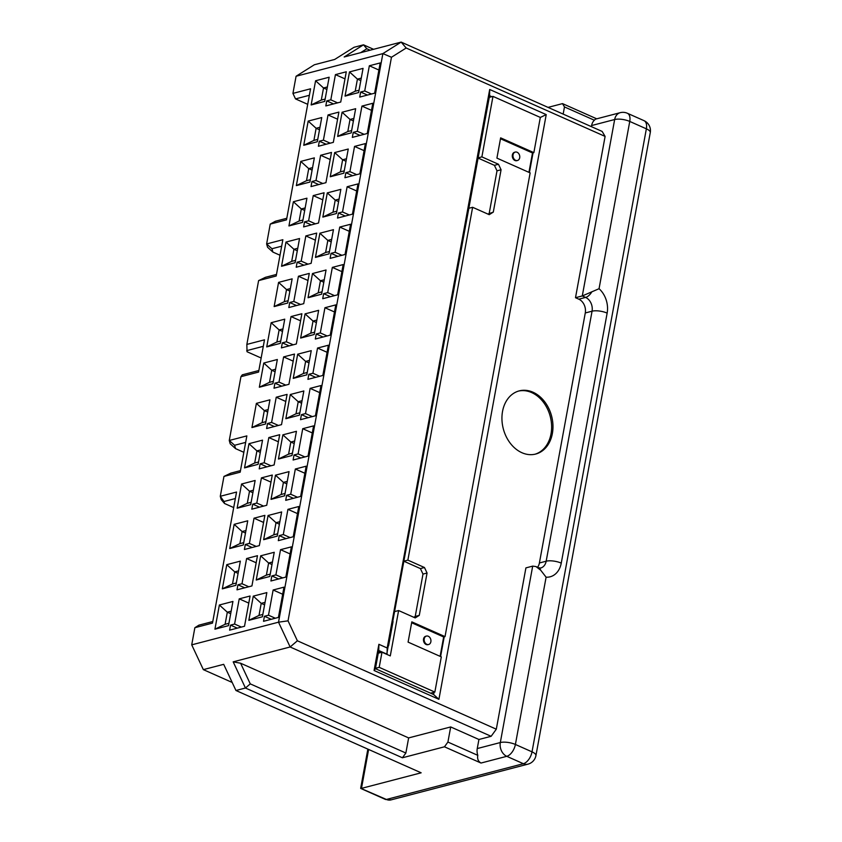 <?xml version="1.0" encoding="UTF-8"?>
<svg xmlns="http://www.w3.org/2000/svg" width="842" height="842" viewBox="0 0 842 842"><rect width="100%" height="100%" fill="white"/><g stroke="black" fill="none" stroke-linecap="round" stroke-linejoin="round"><path stroke-width="1.26" d="M591.4 126.647L591.61 125.542A10.883 8.325 -104.6 0 1 594.378 120.227L564.477 106.934L563.161 114.102M594.378 120.227L595.441 119.154L620.217 112.681A10.883 8.325 -104.6 0 0 614.66 119.522A10.883 3.652 10.4 0 1 629.753 121.437L646.361 128.826A10.883 5.978 -66 0 0 643.993 120.648L627.385 113.27A10.883 5.978 114 0 1 629.753 121.437L599.051 288.711L582.285 295.942L614.66 119.522L591.61 125.542M596.715 118.817L562.509 103.619L564.477 106.934M370.091 50.204L366.838 48.762L360.608 52.688M373.564 49.299L363.491 44.826L344.189 56.972L401.16 42.1L406.181 48.005L605.103 136.415L602.146 131.426L401.16 42.1L382.878 53.604L391.467 57.256L406.181 48.005M309.372 95.293L295.51 98.903L292.932 93.399L296.079 76.254L314.35 64.76L334.695 59.445L353.998 47.299L363.491 44.826L366.838 48.762M286.796 218.278L275.418 221.246L270.229 224.098L286.512 219.857L310.561 88.799L292.932 93.399L295.51 98.903L307.709 104.324M546.1 577.191L540.701 570.213A10.883 5.978 -66 0 0 538.585 567.74L540.617 568.045A10.883 8.325 75.4 0 0 546.174 561.204L592.063 311.193A10.883 3.652 10.4 0 1 607.145 313.108L561.256 563.13A21.766 16.651 -104.6 0 1 546.1 577.191L515.399 744.465A10.883 5.978 114 0 1 506.768 756.316A10.883 8.325 -104.6 0 1 500.316 742.549A10.883 3.652 10.4 0 1 515.399 744.465L532.018 751.853L646.361 128.826A10.883 3.652 10.4 0 1 650.277 132.552A10.883 10.883 0 0 0 643.993 120.648M371.522 93.999L364.712 90.978L360.65 92.041L367.449 95.062M378.889 70.023L369.343 65.771L364.712 90.978M359.05 90.21L355.219 91.21L345.052 96.114L358.618 92.567L363.06 68.37L349.493 71.917L357.429 79.116L361.271 78.117M355.219 91.21L357.429 79.116L360.808 80.611M349.493 71.917L345.052 96.114M325.138 99.061L321.307 100.061L311.14 104.955L324.707 101.419L329.148 77.222L315.582 80.769L323.528 87.968L327.359 86.968M321.307 100.061L323.528 87.968L326.906 89.463M315.582 80.769L311.14 104.955M337.61 102.85L330.811 99.83L326.738 100.893L333.548 103.913M344.988 78.864L335.432 74.622L330.811 99.83M540.311 117.459L546.226 114.607L489.697 89.484L489.57 95.704L491.812 96.693M330.211 143.172L323.412 140.151L319.339 141.214L326.149 144.235M337.589 119.196L328.033 114.944L323.412 140.151M317.739 139.393L313.908 140.393L303.741 145.287L317.308 141.74L321.749 117.554L308.183 121.09L316.129 128.289L319.96 127.289M313.908 140.393L316.129 128.289L319.497 129.794M308.183 121.09L303.741 145.287M351.651 130.542L347.809 131.541L337.653 136.436L351.209 132.899L355.65 108.702L342.094 112.239L350.03 119.438L353.861 118.438M347.809 131.541L350.03 119.438L353.408 120.943M342.094 112.239L337.653 136.436M364.123 134.32L357.313 131.299L353.251 132.362L360.05 135.383M371.49 110.344L361.944 106.103L357.313 131.299M334.695 152.56L330.253 176.757L343.81 173.22L348.251 149.023L334.695 152.56L342.631 159.77L346.462 158.77M300.783 161.411L296.342 185.608L309.909 182.072L314.35 157.875L300.783 161.411L308.73 168.621L312.561 167.611M330.253 176.757L340.41 171.863L342.631 159.77L346.009 161.264M296.342 185.608L306.509 180.714L308.73 168.621L312.098 170.116M360.65 92.041L359.723 97.083L374.637 93.188L380.195 62.939L369.343 65.771M326.738 100.893L325.812 105.934L340.736 102.04L346.283 71.791L335.432 74.622M319.339 141.214L318.413 146.255L333.337 142.361L338.884 112.112L328.033 114.944M353.251 132.362L352.324 137.404L367.238 133.51L372.796 103.271L361.944 106.103M352.651 175.715L345.852 172.694L344.925 177.725L359.839 173.831L365.386 143.593L354.545 146.424L364.091 150.665M318.739 184.566L311.94 181.535L311.014 186.577L325.938 182.682L331.485 152.444L320.634 155.275L330.19 159.517M478.161 157.854L481.877 156.886L492.98 96.388L489.265 97.367M484.455 123.574L480.014 147.771M468.91 208.258L472.625 207.29L489.234 214.668L493.296 212.11L487.844 214.047M493.296 212.11L501.074 169.768L497.001 170.831L489.234 213.173M501.074 169.768L498.485 164.264L494.422 165.327L497.001 170.831M498.485 164.264L481.877 156.886M478.119 158.085L494.422 165.327M492.98 96.388L540.322 117.427L533.86 152.623L500.643 137.856L496.917 158.117L530.144 172.884L445.029 636.615L443.671 636.973L440.113 656.35M528.944 172.347L532.502 152.97L500.474 138.741M517.125 160.559A4.357 3.326 -104.6 0 1 516.799 160.675A4.357 3.326 -104.6 0 1 512.473 157.296A4.357 3.326 -104.6 0 1 514.599 152.244A4.357 3.326 -104.6 0 1 514.946 152.181M532.502 152.97L533.86 152.623M517.114 152.255A4.357 3.326 -104.6 0 1 519.777 156.612A4.357 3.326 -104.6 0 1 517.472 160.496A4.357 3.326 -104.6 0 1 513.157 157.128A4.357 3.326 -104.6 0 1 515.272 152.076A4.357 3.326 -104.6 0 1 517.114 152.255M296.079 76.254L382.878 53.604L278.523 622.185L288.038 620.838L297.384 640.783L496.306 729.193L525.913 567.887L532.691 566.119L535.965 566.561L540.701 570.213M562.509 103.619L548.058 107.387M354.545 146.424L349.914 171.631L356.713 174.652M320.634 155.275L316.013 180.472L322.812 183.503M605.103 136.415L575.496 297.71L582.285 295.942L585.6 297.415A10.883 5.978 -66 0 0 591.768 291.974M489.57 95.704L386.71 654.318M537.554 567.276A10.883 8.325 75.4 0 0 539.396 562.982L585.274 312.961A10.883 8.325 75.4 0 0 578.822 299.184L575.496 297.71M391.467 57.256L288.038 620.838M521.903 452.712A32.638 24.965 -104.6 0 1 501.969 419.99A32.638 24.965 -104.6 0 1 519.209 390.888A32.638 24.965 -104.6 0 1 551.615 416.158A32.638 24.965 -104.6 0 1 535.701 454.048A32.638 24.965 -104.6 0 1 521.903 452.712M546.226 114.607L438.914 699.323L374.08 670.506L378.889 644.298L387.194 647.993L489.697 89.484M270.229 224.098L266.63 243.948L282.859 239.707L276.197 276.008L258.61 280.597L246.853 344.42L264.493 339.821L258.568 372.08L240.938 376.679L229.266 440.482L246.853 435.893L240.191 472.183L223.961 476.425L220.278 496.296L236.549 492.044L212.5 623.101L194.86 627.711L191.723 644.846L278.523 622.185L290.143 646.982L297.384 640.783M300.636 496.433L285.712 500.327L286.638 495.296L290.711 494.233L295.332 469.026L306.183 466.194L300.636 496.433M308.035 456.111L293.111 460.006L294.037 454.964L298.11 453.901L302.731 428.704L313.582 425.873L308.035 456.111M315.434 415.79L300.51 419.684L301.436 414.643L305.509 413.58L310.13 388.373L320.981 385.541L315.434 415.79M322.833 375.458L307.919 379.353L308.846 374.311L312.908 373.259L317.539 348.051L328.391 345.22L322.833 375.458M330.232 335.137L315.318 339.031L316.245 333.99L320.307 332.927L324.938 307.73L335.79 304.888L330.232 335.137M337.642 294.816L322.718 298.71L323.644 293.669L327.717 292.606L332.337 267.398L343.189 264.567L337.642 294.816M345.041 254.484L330.117 258.378L331.043 253.337L335.116 252.274L339.736 227.077L350.588 224.246L345.041 254.484M352.44 214.163L337.516 218.057L338.442 213.015L342.515 211.952L347.136 186.745L357.987 183.914L352.44 214.163M275.481 475.172L289.048 471.625L284.607 495.822L271.04 499.359L275.481 475.172L283.428 482.371L287.259 481.371M241.57 484.013L255.137 480.477L250.695 504.674L237.139 508.21L241.57 484.013L249.516 491.223L253.347 490.223M282.88 434.84L296.447 431.304L292.006 455.501L278.439 459.037L282.88 434.84L290.827 442.039L294.658 441.04M248.979 443.692L262.536 440.155L258.094 464.342L244.538 467.889L248.979 443.692L256.915 450.891L260.746 449.891M290.279 394.519L303.846 390.972L299.405 415.169L285.838 418.716L290.279 394.519L298.226 401.718L302.057 400.718M256.378 403.371L269.935 399.824L265.504 424.021L251.937 427.557L256.378 403.371L264.314 410.57L268.156 409.57M297.689 354.187L311.245 350.651L306.804 374.848L293.248 378.384L297.689 354.187L305.625 361.397L309.456 360.397M263.778 363.039L277.344 359.502L272.903 383.699L259.336 387.236L263.778 363.039L271.724 370.238L275.555 369.238M305.088 313.866L318.644 310.33L314.203 334.516L300.647 338.063L305.088 313.866L313.024 321.065L316.866 320.065M271.177 322.718L284.743 319.171L280.302 343.368L266.735 346.915L271.177 322.718L279.123 329.917L282.954 328.917M312.487 273.545L326.054 269.998L321.612 294.195L308.046 297.731L312.487 273.545L320.434 280.744L324.265 279.744M278.576 282.386L292.142 278.849L287.701 303.046L274.145 306.583L278.576 282.386L286.522 289.595L290.353 288.595M319.886 233.213L333.453 229.677L329.012 253.874L315.445 257.41L319.886 233.213L327.833 240.412L331.664 239.412M285.985 242.064L299.542 238.528L295.1 262.725L281.544 266.261L285.985 242.064L293.921 249.264L297.752 248.264M327.285 192.892L340.852 189.355L336.411 213.542L322.844 217.089L327.285 192.892L335.232 200.091L339.063 199.091M293.384 201.743L306.941 198.196L302.51 222.393L288.943 225.94L293.384 201.743L301.32 208.942L305.162 207.942M318.529 223.014L303.615 226.908L304.541 221.867L308.604 220.804L313.235 195.597L324.086 192.765L318.529 223.014M311.13 263.335L296.216 267.23L297.142 262.188L301.204 261.125L305.835 235.928L316.687 233.097L311.13 263.335M303.73 303.657L288.817 307.551L289.732 302.51L293.805 301.457L298.426 276.25L309.277 273.418L303.73 303.657M296.331 343.989L281.407 347.883L282.333 342.841L286.406 341.778L291.027 316.571L301.878 313.74L296.331 343.989M288.932 384.31L274.008 388.204L274.934 383.163L279.007 382.1L283.628 356.903L294.479 354.072L288.932 384.31M281.523 424.642L266.609 428.536L267.535 423.494L271.598 422.431L276.229 397.224L287.08 394.393L281.523 424.642M274.124 464.963L259.21 468.857L260.136 463.816L264.199 462.753L268.83 437.556L279.681 434.714L274.124 464.963M266.725 505.284L251.811 509.178L252.726 504.137L256.799 503.074L261.43 477.877L272.271 475.046L266.725 505.284M248.843 620.333L253.274 596.147L266.84 592.6L262.399 616.797L248.843 620.333L258.999 615.439L261.22 603.346L253.274 596.147M244.517 626.259L229.603 630.153L230.529 625.122L234.592 624.059L239.223 598.851L250.074 596.02L244.517 626.259M278.428 617.418L263.514 621.312L264.43 616.27L268.503 615.207L273.134 590L283.975 587.169L278.428 617.418M219.373 604.998L232.939 601.451L228.498 625.648L214.931 629.184L219.373 604.998L227.308 612.197L231.15 611.197M251.926 585.937L237.002 589.832L237.928 584.79L242.001 583.727L246.622 558.53L257.473 555.699L251.926 585.937M226.772 564.666L240.338 561.13L235.897 585.327L222.33 588.863L226.772 564.666L234.718 571.865L238.549 570.865M260.683 555.815L274.239 552.278L269.798 576.475L256.242 580.012L260.683 555.815L268.619 563.014L272.45 562.014M285.827 577.086L270.913 580.98L271.84 575.939L275.902 574.875L280.533 549.679L291.385 546.847L285.827 577.086M243.296 544.995L229.729 548.542L234.171 524.345L247.737 520.798L243.296 544.995M259.325 545.616L244.401 549.51L245.327 544.469L249.4 543.406L254.021 518.198L264.872 515.367L259.325 545.616M277.207 536.144L263.641 539.69L268.082 515.493L281.638 511.957L277.207 536.144M293.227 536.764L278.313 540.659L279.239 535.617L283.301 534.554L287.932 509.347L298.784 506.516L293.227 536.764M345.852 172.694L349.914 171.631M311.94 181.535L316.013 180.472M438.914 699.323L433.619 694.524L375.427 668.664L374.08 670.506M375.427 668.664L378.753 650.519L378.889 644.298M378.753 650.519L387.067 654.202L387.194 647.993M191.723 644.846L203.343 669.632L223.688 664.327L235.949 690.493L245.443 688.019L233.181 661.844L290.143 646.982L491.128 736.308L496.306 729.193M491.128 736.308L478.93 739.486L477.256 748.559L500.316 742.549L532.691 566.119M533.039 152.834L529.418 172.557M444.208 636.836L440.587 656.56M434.03 692.282L433.619 694.524M518.535 391.077A32.638 24.965 -104.6 0 1 550.258 416.516A32.638 24.965 -104.6 0 1 535.017 454.217M344.241 170.863L340.41 171.863M310.34 179.714L306.509 180.714M271.966 248.737L272.903 252.084L267.556 247.253L266.63 243.959L271.966 248.737L281.67 246.201M276.492 274.429L265.43 277.323L258.61 280.597M261.146 358.008L247.032 351.735L246.853 344.42M246.727 350.64L263.293 346.315M258.852 370.512L242.285 374.837L240.938 376.679M234.602 445.271L235.539 448.618L230.192 443.787L229.266 440.492L234.602 445.271L245.664 442.387M240.486 470.615L230.782 473.151L223.961 476.425M223.983 501.516L224.54 503.505L221.193 499.569L220.278 496.296L223.983 501.516L235.36 498.538M212.784 621.533L198.922 625.153L194.86 627.711M286.038 538.638L279.239 535.617M290.111 537.575L283.301 534.554M297.479 513.599L287.932 509.347M277.639 533.786L273.797 534.796L263.641 539.69M273.797 534.796L276.018 522.693L268.082 515.493M279.397 524.198L276.018 522.693L279.86 521.693M252.137 547.489L245.327 544.469M256.2 546.426L249.4 543.406M263.578 522.45L254.021 518.198M243.727 542.637L239.896 543.637L229.729 548.542M239.896 543.637L242.117 531.544L234.171 524.345M245.485 533.039L242.117 531.544L245.948 530.544M278.639 578.97L271.84 575.939M282.712 577.907L275.902 574.875M290.08 553.92L280.533 549.679M270.229 574.118L266.398 575.118L256.242 580.012M266.398 575.118L268.619 563.014L271.998 564.519M236.328 582.969L232.497 583.969L222.33 588.863M232.497 583.969L234.718 571.865L238.086 573.37M244.727 587.811L237.928 584.79M248.8 586.758L242.001 583.727M256.178 562.772L246.622 558.53M228.929 623.291L225.098 624.29L214.931 629.184M225.098 624.29L227.308 612.197L230.687 613.692M271.24 619.291L264.43 616.27M275.302 618.228L268.503 615.207M282.68 594.241L273.134 590M237.328 628.143L230.529 625.122M241.401 627.079L234.592 624.059M248.769 603.093L239.223 598.851M264.599 604.84L261.22 603.346L265.051 602.346M262.83 614.439L258.999 615.439M259.536 507.168L252.726 504.137M263.599 506.105L256.799 503.074M270.977 482.119L261.43 477.877M266.935 466.836L260.136 463.816M271.008 465.773L264.199 462.753M278.376 441.797L268.83 437.556M274.334 426.515L267.535 423.494M278.407 425.452L271.598 422.431M285.775 401.466L276.229 397.224M281.733 386.194L274.934 383.163M285.806 385.131L279.007 382.1M293.184 361.144L283.628 356.903M289.143 345.862L282.333 342.841M293.205 344.799L286.406 341.778M300.583 320.823L291.027 316.571M296.542 305.541L289.732 302.51M300.605 304.478L293.805 301.457M307.983 280.491L298.426 276.25M303.941 265.209L297.142 262.188M308.014 264.146L301.204 261.125M315.382 240.17L305.835 235.928M311.34 224.888L304.541 221.867M315.413 223.825L308.604 220.804M322.781 199.849L313.235 195.597M302.941 220.036L299.099 221.036L288.943 225.94M299.099 221.036L301.32 208.942L304.699 210.437M336.842 211.184L333.011 212.184L322.844 217.089M333.011 212.184L335.232 200.091L338.6 201.596M295.531 260.367L291.7 261.367L281.544 266.261M291.7 261.367L293.921 249.264L297.3 250.769M329.443 251.516L325.612 252.516L315.445 257.41M325.612 252.516L327.833 240.412L331.201 241.917M288.132 300.689L284.301 301.689L274.145 306.583M284.301 301.689L286.522 289.595L289.901 291.09M322.044 291.837L318.213 292.837L308.046 297.731M318.213 292.837L320.434 280.744L323.802 282.238M280.733 341.01L276.902 342.01L266.735 346.915M276.902 342.01L279.123 329.917L282.491 331.422M314.645 332.169L310.803 333.169L300.647 338.063M310.803 333.169L313.024 321.065L316.403 322.57M273.334 381.342L269.503 382.342L259.336 387.236M269.503 382.342L271.724 370.238L275.092 371.743M307.235 372.49L303.404 373.49L293.248 378.384M303.404 373.49L305.625 361.397L309.003 362.891M265.935 421.663L262.094 422.663L251.937 427.557M262.094 422.663L264.314 410.57L267.693 412.064M299.836 412.812L296.005 413.811L285.838 418.716M296.005 413.811L298.226 401.718L301.604 403.213M258.526 461.995L254.694 462.995L244.538 467.889M254.694 462.995L256.915 450.891L260.294 452.396M292.437 453.143L288.606 454.143L278.439 459.037M288.606 454.143L290.827 442.039L294.195 443.545M251.126 502.316L247.295 503.316L237.139 508.21M247.295 503.316L249.516 491.223L252.895 492.717M285.038 493.465L281.207 494.464L271.04 499.359M281.207 494.464L283.428 482.371L286.796 483.866M345.252 216.036L338.442 213.015M349.314 214.973L342.515 211.952M356.692 190.997L347.136 186.745M337.853 256.368L331.043 253.337M341.915 255.305L335.116 252.274M349.293 231.318L339.736 227.077M330.443 296.689L323.644 293.669M334.516 295.626L327.717 292.606M341.894 271.64L332.337 267.398M323.044 337.01L316.245 333.99M327.117 335.947L320.307 332.927M334.485 311.972L324.938 307.73M315.645 377.342L308.846 374.311M319.718 376.279L312.908 373.259M327.085 352.293L317.539 348.051M308.246 417.664L301.436 414.643M312.308 416.601L305.509 413.58M319.686 392.625L310.13 388.373M300.847 457.985L294.037 454.964M304.909 456.932L298.11 453.901M312.287 432.946L302.731 428.704M293.437 498.317L286.638 495.296M297.51 497.254L290.711 494.233M304.888 473.267L295.332 469.026M378.595 651.403L381.005 652.466M233.181 661.844L240.591 663.222L408.644 737.918L450.691 726.941L478.93 739.486M450.691 726.941L447.912 742.065L477.814 755.348A10.883 8.325 -104.6 0 1 477.256 748.559M477.814 755.348C477.119 758.81 478.182 761.378 481.003 763.041L444.46 746.801L402.413 757.779L245.443 688.019L250.274 683.883L240.591 663.222M481.003 763.041L506.768 756.316L523.377 763.705A10.883 5.978 -66 0 0 532.018 751.853A10.883 3.652 10.4 0 1 535.933 755.579L650.277 132.552M272.903 252.084L280.007 255.242M235.539 448.618L243.843 452.312M224.54 503.505L233.697 507.579M368.628 749.454L361.481 788.375L421.158 772.809L235.949 690.493M203.343 669.632L232.181 682.452M413.832 617.302L415.222 616.428L422.989 574.086L420.411 568.582L404.107 561.33M250.274 683.883L405.865 753.032L408.644 737.918M405.865 753.032L402.413 757.779M444.46 746.801L447.912 742.065M367.859 749.117L360.66 788.312L386.394 799.458L523.377 763.705A10.883 8.325 75.4 0 0 527.976 764.147A10.883 10.883 0 0 0 535.933 755.579M445.029 636.615L411.812 621.859L408.086 642.12L441.313 656.876L434.851 692.071L430.599 693.177M375.49 668.306L379.205 667.338L381.984 652.213L378.268 653.182M381.984 652.213L390.288 655.907L398.613 610.545L394.898 611.513M393.046 621.596L388.604 645.782M398.613 610.545L415.222 617.923L419.284 615.365L415.222 616.428M419.284 615.365L427.062 573.023L422.989 574.086M427.062 573.023L424.473 567.519L420.411 568.582M424.473 567.519L407.865 560.13L404.149 561.109M407.865 560.13L472.625 207.29M379.205 667.338L434.851 692.071M411.643 622.743L443.671 636.973M428.294 644.562A4.357 3.326 -104.6 0 1 427.968 644.667A4.357 3.326 -104.6 0 1 423.642 641.299A4.357 3.326 -104.6 0 1 425.768 636.247A4.357 3.326 -104.6 0 1 426.115 636.184M428.283 636.247A4.357 3.326 -104.6 0 1 430.946 640.615A4.357 3.326 -104.6 0 1 428.641 644.498A4.357 3.326 -104.6 0 1 424.326 641.12A4.357 3.326 -104.6 0 1 426.441 636.068A4.357 3.326 -104.6 0 1 428.283 636.247M578.822 299.184L585.6 297.415A10.883 8.325 75.4 0 1 592.063 311.193L585.274 312.961M561.256 563.13A10.883 3.652 -169.6 0 0 546.174 561.204L539.396 562.982M607.145 313.108A21.755 16.64 75.4 0 0 599.051 288.711M385.373 799.395L390.993 799.9A10.883 8.325 -104.6 0 1 386.394 799.458A4.357 2.389 114 0 1 385.373 799.395L360.765 788.459M627.385 113.27A10.883 10.883 0 0 0 620.217 112.681M516.799 160.675L517.472 160.496M514.599 152.244L515.272 152.076M536.27 566.708L538.585 567.74M390.993 799.9L527.976 764.147M427.968 644.667L428.641 644.498M425.768 636.247L426.441 636.068"/></g></svg>
